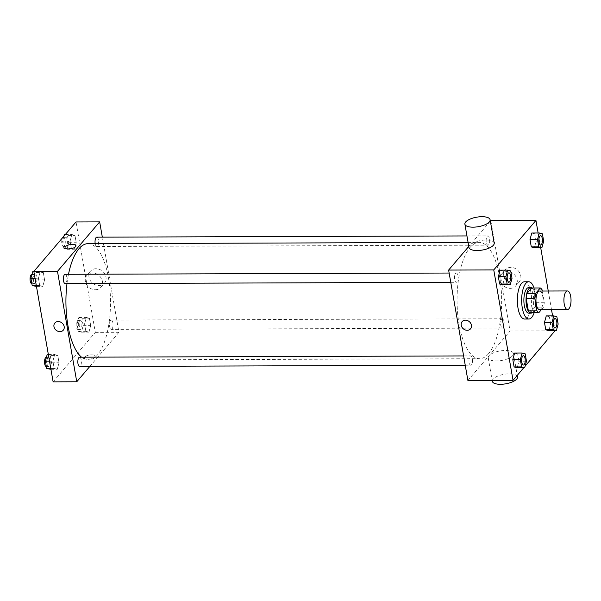 <?xml version="1.0" encoding="UTF-8"?>
<svg xmlns="http://www.w3.org/2000/svg" width="601" height="601" viewBox="0 0 601 601"><rect width="100%" height="100%" fill="white"/><g stroke="black" fill="none" stroke-linecap="round" stroke-linejoin="round"><path stroke-width="0.45" stroke-dasharray="3 2.25" d="M539.495 291.034A9.308 3.568 -90.2 0 1 543.011 298.389A9.308 3.568 -90.2 0 1 541.013 308.831A9.308 3.568 -90.2 0 1 539.563 309.65M531.645 288.022A12.501 4.793 -90.2 0 1 533.493 289.855L535.671 302.318L544.266 302.288L542.297 291.027M541.411 309.643L543.574 307.103A12.501 4.793 -90.2 0 0 544.266 302.288M530.217 312.715L534.98 307.134L543.574 307.103M535.671 302.318A12.501 4.793 -90.2 0 1 534.98 307.134M532.268 312.708A12.794 4.906 89.8 0 0 535.837 300.35A12.794 4.906 89.8 0 0 532.185 288.022M528.745 287.579A12.794 4.906 -90.2 0 1 533.568 297.69A12.794 4.906 -90.2 0 1 530.818 312.054A12.794 4.906 -90.2 0 1 528.827 313.174M533.493 289.855L542.094 289.832M534.079 288.014A18.616 7.137 -90.2 0 1 534.161 312.7M524.425 281.779A18.616 7.137 -90.2 0 1 531.449 296.488A18.616 7.137 -90.2 0 1 527.453 317.381A18.616 7.137 -90.2 0 1 524.545 319.003M512.014 278.308L504.494 278.338L502.706 284.866L504.494 278.338L503.21 270.983L500.137 270.157L503.21 270.983L510.73 270.953M543.68 241.166L536.16 241.196L534.364 247.725L536.16 241.196L534.875 233.842L531.802 233.015L534.875 233.842L542.395 233.812M523.764 367.744L525.131 366.144M555.166 330.603L552.597 315.893M551.5 309.605L548.255 291.004M540.697 247.702L538.128 232.993M526.484 361.209L518.963 361.231L517.168 367.767L518.963 361.231L517.679 353.876L514.606 353.057L517.679 353.876L525.199 353.854M558.149 324.067L550.629 324.089L548.833 330.625L550.629 324.089L549.344 316.735L546.264 315.908L549.344 316.735L556.864 316.712M488.621 353.621A58.169 22.29 -90.2 0 1 479.545 358.707A58.169 22.29 -90.2 0 1 457.06 300.613A58.169 22.29 -90.2 0 1 479.162 242.368A58.169 22.29 -90.2 0 1 501.114 288.345A58.169 22.29 -90.2 0 1 488.621 353.621M490.348 221.13L468.78 246.433M467.901 380.486L510.076 331.008L490.807 220.597M488.696 244.765A4.65 1.78 -90.2 0 1 487.967 245.17A4.65 1.78 -90.2 0 1 486.171 240.528A4.65 1.78 -90.2 0 1 487.937 235.862A4.65 1.78 -90.2 0 1 489.695 239.544A4.65 1.78 -90.2 0 1 488.696 244.765M457.03 281.907A4.65 1.78 -90.2 0 1 456.302 282.312A4.65 1.78 -90.2 0 1 454.506 277.67A4.65 1.78 -90.2 0 1 456.272 273.012A4.65 1.78 -90.2 0 1 458.03 276.685A4.65 1.78 -90.2 0 1 457.03 281.907M471.5 364.807A4.65 1.78 -90.2 0 1 470.771 365.213A4.65 1.78 -90.2 0 1 468.975 360.562A4.65 1.78 -90.2 0 1 470.741 355.905A4.65 1.78 -90.2 0 1 472.499 359.586A4.65 1.78 -90.2 0 1 471.5 364.807M501.677 319.169A4.65 1.78 89.8 0 0 500.678 324.39A4.65 1.78 89.8 0 0 502.436 328.071A4.65 1.78 89.8 0 0 504.201 323.413A4.65 1.78 89.8 0 0 502.406 318.763A4.65 1.78 89.8 0 0 501.677 319.169M510.076 331.008L555.211 330.866M513.727 284.16A9.203 7.76 -139.6 0 0 519.264 281.734A9.203 7.76 -139.6 0 0 517.296 269.857A9.203 7.76 -139.6 0 0 505.261 269.796A9.203 7.76 -139.6 0 0 504.945 278.969A9.203 7.76 -139.6 0 0 513.727 284.16M468.968 247.492A12.794 4.823 170.1 0 1 480.747 240.543A12.794 4.823 170.1 0 1 494.18 243.089M489.026 355.747A12.794 4.823 -9.9 0 0 488.237 357.911A12.794 4.823 -9.9 0 0 501.67 360.457A12.794 4.823 -9.9 0 0 513.449 353.508A12.794 4.823 -9.9 0 0 502.699 350.601A12.794 4.823 -9.9 0 0 489.026 355.747M517.529 376.865A12.794 4.823 -9.9 0 0 506.778 373.957A12.794 4.823 -9.9 0 0 493.098 379.103A12.794 4.823 -9.9 0 0 492.317 381.267M510.136 288.375A9.203 7.76 -139.6 0 0 515.681 285.941A9.203 7.76 -139.6 0 0 513.712 274.064A9.203 7.76 -139.6 0 0 501.67 274.003A9.203 7.76 -139.6 0 0 501.362 283.176A9.203 7.76 -139.6 0 0 510.136 288.375M462.116 321.663L462.116 321.663A5.529 4.658 40.4 0 1 469.351 321.7A5.529 4.658 40.4 0 1 470.53 328.83L470.53 328.837M88.016 243.66A58.169 22.29 -90.2 0 1 109.975 289.637A58.169 22.29 -90.2 0 1 97.475 354.921A58.169 22.29 -90.2 0 1 88.4 359.999A58.169 22.29 -90.2 0 1 81.526 357.189M66.989 283.604A58.169 22.29 -90.2 0 1 68.499 274.289M110.539 320.461A4.65 1.78 89.8 0 0 109.532 325.689A4.65 1.78 89.8 0 0 111.29 329.363A4.65 1.78 89.8 0 0 113.063 324.705A4.65 1.78 89.8 0 0 111.26 320.055A4.65 1.78 89.8 0 0 110.539 320.461M65.126 274.304A4.65 1.78 -90.2 0 1 66.884 277.978A4.65 1.78 -90.2 0 1 65.885 283.199A4.65 1.78 -90.2 0 1 65.163 283.612M79.595 357.197A4.65 1.78 -90.2 0 1 81.353 360.878A4.65 1.78 -90.2 0 1 80.354 366.099A4.65 1.78 -90.2 0 1 79.625 366.505M96.791 237.162A4.65 1.78 -90.2 0 1 98.549 240.836A4.65 1.78 -90.2 0 1 97.55 246.057A4.65 1.78 -90.2 0 1 96.821 246.47A4.65 1.78 -90.2 0 1 95.176 243.638M89.804 366.475L118.93 332.308L102.328 237.14M74.96 235.359L71.887 234.533L70.092 241.069L71.376 248.423L74.449 249.25L76.244 242.714L74.96 235.359L71.887 234.533L70.092 241.069L71.376 248.423L74.449 249.25L76.244 242.714L74.96 235.359L67.44 235.382L64.36 234.563M57.764 355.401L54.691 354.575L52.896 361.103L54.18 368.466L57.253 369.284L59.048 362.756L57.764 355.401L54.691 354.575L52.896 361.103L54.18 368.466L57.253 369.284L59.048 362.756L57.764 355.401L50.244 355.424L47.163 354.598M53.121 381.853L95.296 332.383L76.026 221.964M43.295 272.501L40.222 271.675L38.426 278.21L39.711 285.565L42.791 286.392L44.579 279.856L43.295 272.501L40.222 271.675L38.426 278.21L39.711 285.565L42.791 286.392L44.579 279.856L43.295 272.501L35.775 272.523L32.702 271.705M89.429 318.26L86.356 317.433L84.561 323.962L85.845 331.324L88.918 332.143L90.713 325.614L89.429 318.26L86.356 317.433L84.561 323.962L85.845 331.324L88.918 332.143L90.713 325.614L89.429 318.26L81.909 318.282L78.829 317.456L77.041 323.992L78.325 331.346L81.398 332.165L83.186 325.637L81.909 318.282M95.296 332.383L118.93 332.308M98.947 285.535A9.203 7.76 -139.6 0 0 104.484 283.109A9.203 7.76 -139.6 0 0 102.516 271.231A9.203 7.76 -139.6 0 0 90.473 271.164A9.203 7.76 -139.6 0 0 90.165 280.344A9.203 7.76 -139.6 0 0 98.947 285.535M84.681 357.084A5.529 2.081 -9.9 0 0 84.343 358.016A5.529 2.081 -9.9 0 0 90.142 359.12A5.529 2.081 -9.9 0 0 95.228 356.115A5.529 2.081 -9.9 0 0 90.593 354.86A5.529 2.081 -9.9 0 0 84.681 357.084A5.529 2.081 -9.9 0 0 84.343 358.016A5.529 2.081 -9.9 0 0 90.142 359.113A5.529 2.081 -9.9 0 0 95.228 356.115A5.529 2.081 -9.9 0 0 90.593 354.86A5.529 2.081 -9.9 0 0 84.681 357.084M75.959 245.704L75.959 245.704A5.529 2.081 170.1 0 1 75.621 246.635A5.529 2.081 170.1 0 1 69.716 248.859A5.529 2.081 170.1 0 1 65.073 247.604L65.073 247.604M95.356 289.742A9.203 7.76 -139.6 0 0 100.893 287.316A9.203 7.76 -139.6 0 0 98.925 275.438A9.203 7.76 -139.6 0 0 86.89 275.371A9.203 7.76 -139.6 0 0 86.574 284.551A9.203 7.76 -139.6 0 0 95.356 289.742M54.856 323.007L54.864 323.007A5.529 4.658 40.4 0 1 62.091 323.045A5.529 4.658 40.4 0 1 63.27 330.182L63.27 330.182M80.857 329.063A4.65 1.78 -90.2 0 1 80.128 329.468A4.65 1.78 -90.2 0 1 78.333 324.818A4.65 1.78 -90.2 0 1 80.098 320.16A4.65 1.78 -90.2 0 1 81.856 323.834A4.65 1.78 -90.2 0 1 80.857 329.063M78.829 317.456L86.356 317.433M77.041 323.992L84.561 323.962M78.325 331.346L85.845 331.324M81.398 332.165L88.918 332.143M83.186 325.637L90.713 325.614M78.708 329.07A4.65 1.78 -90.2 0 1 77.98 329.476A4.65 1.78 -90.2 0 1 76.184 324.825A4.65 1.78 -90.2 0 1 77.95 320.168A4.65 1.78 -90.2 0 1 79.708 323.841A4.65 1.78 -90.2 0 1 78.708 329.07M63.924 236.155L62.572 241.091L63.856 248.446L66.929 249.272L68.724 242.736L67.44 235.382M66.388 246.162A4.65 1.78 -90.2 0 1 65.659 246.568A4.65 1.78 -90.2 0 1 63.864 241.925A4.65 1.78 -90.2 0 1 65.629 237.26A4.65 1.78 -90.2 0 1 67.387 240.941A4.65 1.78 -90.2 0 1 66.388 246.162M65.291 234.555L71.887 234.533M62.572 241.091L70.092 241.069M63.856 248.446L71.376 248.423M66.929 249.272L74.449 249.25M68.724 242.736L76.244 242.714M64.239 246.17A4.65 1.78 -90.2 0 1 63.511 246.575A4.65 1.78 -90.2 0 1 61.715 241.933A4.65 1.78 -90.2 0 1 63.481 237.267A4.65 1.78 -90.2 0 1 65.239 240.948A4.65 1.78 -90.2 0 1 64.239 246.17M49.733 369.307L51.528 362.779L50.244 355.424M49.192 366.204A4.65 1.78 -90.2 0 1 48.463 366.61A4.65 1.78 -90.2 0 1 46.668 361.96A4.65 1.78 -90.2 0 1 48.433 357.302A4.65 1.78 -90.2 0 1 50.191 360.976A4.65 1.78 -90.2 0 1 49.192 366.204M48.358 354.598L54.691 354.575M49.5 361.118L52.896 361.103M50.784 368.473L54.18 368.466M50.927 369.307L57.253 369.284M51.528 362.779L59.048 362.756M46.285 357.31A4.65 1.78 -90.2 0 1 48.042 360.983A4.65 1.78 -90.2 0 1 47.043 366.212A4.65 1.78 -90.2 0 1 46.315 366.618L48.463 366.61M35.264 286.414L37.059 279.878L35.775 272.523M34.723 283.304A4.65 1.78 -90.2 0 1 34.002 283.71A4.65 1.78 -90.2 0 1 32.199 279.067A4.65 1.78 -90.2 0 1 33.964 274.402A4.65 1.78 -90.2 0 1 35.722 278.083A4.65 1.78 -90.2 0 1 34.723 283.304M33.896 271.697L40.222 271.675M35.031 278.218L38.426 278.21M36.315 285.573L39.711 285.565M36.458 286.407L42.791 286.392M37.059 279.878L44.579 279.856M31.815 274.409A4.65 1.78 -90.2 0 1 33.573 278.09A4.65 1.78 -90.2 0 1 32.574 283.311A4.65 1.78 -90.2 0 1 31.845 283.717L34.002 283.71M555.069 318.59A4.65 1.78 -90.2 0 1 556.811 322.279A4.65 1.78 -90.2 0 1 555.812 327.492A4.65 1.78 -90.2 0 1 555.099 327.898M550.629 324.089L549.344 316.735M540.6 235.69A4.65 1.78 -90.2 0 1 542.35 239.378A4.65 1.78 -90.2 0 1 541.343 244.592A4.65 1.78 -90.2 0 1 540.63 244.998M536.16 241.196L534.875 233.842M523.403 355.732A4.65 1.78 -90.2 0 1 525.154 359.421A4.65 1.78 -90.2 0 1 524.147 364.634A4.65 1.78 -90.2 0 1 523.433 365.04M518.963 361.231L517.679 353.876M508.934 272.831A4.65 1.78 -90.2 0 1 510.685 276.52A4.65 1.78 -90.2 0 1 509.686 281.734A4.65 1.78 -90.2 0 1 508.964 282.139M504.494 278.338L503.21 270.983M488.237 357.911L492.159 380.403M513.449 353.508L517.266 375.37M515.681 285.941L519.264 281.734M501.67 274.003L505.261 269.796M88.4 359.999L479.545 358.707M468.081 242.406L479.162 242.368M502.406 318.763L111.26 320.055M502.436 328.071L111.29 329.363M450.773 282.335L456.302 282.312M449.15 273.034L456.272 273.012M465.242 365.228L470.771 365.213M463.619 355.927L470.741 355.905M96.821 246.47L487.967 245.17M466.947 235.938L487.937 235.862M100.893 287.316L104.484 283.109M86.89 275.371L90.473 271.164M77.98 329.476L80.128 329.468M77.95 320.168L80.098 320.16M63.511 246.575L65.659 246.568M63.481 237.267L65.629 237.26M46.427 357.31L48.433 357.302M31.958 274.409L33.964 274.402"/><path stroke-width="0.9" d="M568.952 308.741A9.308 3.568 -90.2 0 1 567.502 309.553A9.308 3.568 -90.2 0 1 563.903 300.26A9.308 3.568 -90.2 0 1 567.434 290.944A9.308 3.568 -90.2 0 1 570.95 298.299A9.308 3.568 -90.2 0 1 568.952 308.741M567.502 309.553L539.563 309.65A9.308 3.568 -90.2 0 1 535.964 300.35A9.308 3.568 -90.2 0 1 539.495 291.034L567.434 290.944M542.297 291.027L542.094 289.832A12.501 4.793 -90.2 0 0 540.239 287.992L535.483 293.573A12.501 4.793 -90.2 0 0 534.792 298.389L536.963 310.852A12.501 4.793 -90.2 0 0 538.819 312.685L541.411 309.643M534.792 298.389L526.198 298.419L528.369 310.882L536.963 310.852M528.369 310.882A12.501 4.793 -90.2 0 0 530.217 312.715L538.819 312.685M526.198 298.419A12.501 4.793 -90.2 0 1 526.882 293.604L535.483 293.573M540.239 287.992L531.645 288.022L526.882 293.604M532.185 288.022A12.794 4.906 89.8 0 0 530.893 287.571A12.794 4.906 89.8 0 0 526.468 305.601A12.794 4.906 89.8 0 0 530.976 313.166A12.794 4.906 89.8 0 0 532.268 312.708M530.976 313.166L528.827 313.174A12.794 4.906 -90.2 0 1 524.32 305.608A12.794 4.906 -90.2 0 1 528.745 287.579L530.893 287.571M534.161 312.7A18.616 7.137 -90.2 0 1 531.75 317.366A18.616 7.137 -90.2 0 1 528.842 318.988A18.616 7.137 -90.2 0 1 521.653 300.402A18.616 7.137 -90.2 0 1 528.722 281.764A18.616 7.137 -90.2 0 1 534.079 288.014M528.842 318.988L524.545 319.003A18.616 7.137 -90.2 0 1 517.348 300.41A18.616 7.137 -90.2 0 1 524.425 281.779L528.722 281.764M507.657 270.134L500.137 270.157L498.342 276.685L499.626 284.048L502.706 284.866L510.226 284.844L512.014 278.308L510.73 270.953L507.657 270.134L505.869 276.663L507.146 284.018L510.226 284.844M539.322 232.993L531.802 233.015L530.007 239.544L531.292 246.906L534.364 247.725L541.892 247.702L543.68 241.166L542.395 233.812L539.322 232.993L537.527 239.521L538.812 246.876L541.892 247.702M538.128 232.993L535.934 220.447L493.759 269.917L513.036 380.335L523.764 367.744M525.131 366.144L555.166 330.603M552.597 315.893L551.5 309.605M548.255 291.004L540.697 247.702M522.126 353.027L514.606 353.057L512.811 359.586L514.095 366.941L517.168 367.767L524.696 367.737L526.484 361.209L525.199 353.854L522.126 353.027L520.331 359.563L521.615 366.918L524.696 367.737M553.791 315.886L546.264 315.908L544.476 322.444L545.761 329.799L548.833 330.625L556.361 330.595L558.149 324.067L556.864 316.712L553.791 315.886L551.996 322.421L553.281 329.776L556.361 330.595M468.78 246.433L448.631 270.067L467.901 380.486L513.036 380.335M448.631 270.067L493.759 269.917M470.53 328.83A5.529 4.658 40.4 0 1 467.202 330.287A5.529 4.658 40.4 0 1 461.936 327.177A5.529 4.658 40.4 0 1 462.116 321.663A5.529 4.658 40.4 0 1 469.351 321.7A5.529 4.658 40.4 0 1 470.53 328.837A5.529 4.658 40.4 0 1 467.202 330.295A5.529 4.658 40.4 0 1 461.936 327.169A5.529 4.658 40.4 0 1 462.116 321.663M535.934 220.447L490.807 220.597L490.348 221.13M490.1 219.733L494.18 243.089A12.794 4.823 170.1 0 1 493.391 245.253A12.794 4.823 170.1 0 1 479.718 250.399A12.794 4.823 170.1 0 1 468.968 247.492L464.889 224.135A12.794 4.823 170.1 0 1 476.668 217.186A12.794 4.823 170.1 0 1 490.1 219.733A12.794 4.823 170.1 0 1 489.319 221.897A12.794 4.823 170.1 0 1 475.639 227.043A12.794 4.823 170.1 0 1 464.889 224.135M492.159 380.403L492.317 381.267A12.794 4.823 -9.9 0 0 505.749 383.814A12.794 4.823 -9.9 0 0 517.529 376.865L517.266 375.37M81.526 357.189A58.169 22.29 -90.2 0 1 66.989 283.604M68.499 274.289A58.169 22.29 -90.2 0 1 88.016 243.66L468.081 242.406M450.773 282.335L65.163 283.612A4.65 1.78 -90.2 0 1 63.36 278.962A4.65 1.78 -90.2 0 1 65.126 274.304L449.15 273.034M465.242 365.228L79.625 366.505A4.65 1.78 -90.2 0 1 77.829 361.855A4.65 1.78 -90.2 0 1 79.595 357.197L463.619 355.927M95.176 243.638A4.65 1.78 -90.2 0 1 96.791 237.162L466.947 235.938M102.328 237.14L99.661 221.889L57.486 271.359L76.755 381.778L89.804 366.475M99.661 221.889L76.026 221.964L33.844 271.442L57.486 271.359M33.844 271.442L53.121 381.853L76.755 381.778M63.27 330.182A5.529 4.658 40.4 0 1 59.942 331.639A5.529 4.658 40.4 0 1 54.676 328.522A5.529 4.658 40.4 0 1 54.856 323.007A5.529 4.658 40.4 0 1 62.091 323.045A5.529 4.658 40.4 0 1 63.27 330.182A5.529 4.658 40.4 0 1 59.942 331.639A5.529 4.658 40.4 0 1 54.676 328.522A5.529 4.658 40.4 0 1 54.864 323.007M75.621 246.635A5.529 2.081 170.1 0 1 69.716 248.859A5.529 2.081 170.1 0 1 65.073 247.604A5.529 2.081 170.1 0 1 70.159 244.599A5.529 2.081 170.1 0 1 75.959 245.704A5.529 2.081 170.1 0 1 75.621 246.635M65.073 247.604A5.529 2.081 170.1 0 1 70.159 244.599A5.529 2.081 170.1 0 1 75.959 245.704M65.291 234.555L64.36 234.563L63.924 236.155M48.358 354.598L47.163 354.598L45.375 361.133L46.66 368.488L50.927 369.307M45.375 361.133L49.5 361.118M46.66 368.488L50.784 368.473M46.315 366.618L46.33 366.618A4.65 1.78 -90.2 0 1 44.519 361.967A4.65 1.78 -90.2 0 1 46.285 357.31L46.427 357.31M33.896 271.697L32.702 271.705L30.906 278.233L32.191 285.588L36.458 286.407M30.906 278.233L35.031 278.218M32.191 285.588L36.315 285.573M31.845 283.717L31.868 283.717A4.65 1.78 -90.2 0 1 30.05 279.074A4.65 1.78 -90.2 0 1 31.815 274.409L31.958 274.409M555.091 327.898L555.106 327.898A4.65 1.78 -90.2 0 1 555.091 327.898A4.65 1.78 -90.2 0 1 553.288 323.248A4.65 1.78 -90.2 0 1 555.061 318.59A4.65 1.78 -90.2 0 1 555.069 318.59A4.65 1.78 -90.2 0 1 556.834 322.264A4.65 1.78 -90.2 0 1 555.835 327.492A4.65 1.78 -90.2 0 1 555.106 327.898A4.65 1.78 -90.2 0 1 553.311 323.248A4.65 1.78 -90.2 0 1 555.076 318.59L555.076 318.59M546.264 315.908L544.476 322.444L551.996 322.421M544.476 322.444L545.761 329.799L553.281 329.776M545.761 329.799L548.833 330.625M540.622 244.998L540.637 244.998A4.65 1.78 -90.2 0 1 540.622 244.998A4.65 1.78 -90.2 0 1 538.819 240.355A4.65 1.78 -90.2 0 1 540.592 235.69A4.65 1.78 -90.2 0 1 540.6 235.69A4.65 1.78 -90.2 0 1 542.365 239.371A4.65 1.78 -90.2 0 1 541.366 244.592A4.65 1.78 -90.2 0 1 540.637 244.998A4.65 1.78 -90.2 0 1 538.842 240.355A4.65 1.78 -90.2 0 1 540.607 235.69L540.607 235.69M531.802 233.015L530.007 239.544L537.527 239.521M530.007 239.544L531.292 246.906L538.812 246.876M531.292 246.906L534.364 247.725M523.426 365.04L523.441 365.04A4.65 1.78 -90.2 0 1 523.426 365.04A4.65 1.78 -90.2 0 1 521.623 360.39A4.65 1.78 -90.2 0 1 523.396 355.732A4.65 1.78 -90.2 0 1 523.403 355.732A4.65 1.78 -90.2 0 1 525.169 359.406A4.65 1.78 -90.2 0 1 524.17 364.634A4.65 1.78 -90.2 0 1 523.441 365.04A4.65 1.78 -90.2 0 1 521.645 360.39A4.65 1.78 -90.2 0 1 523.411 355.732L523.411 355.732M514.606 353.057L512.811 359.586L520.331 359.563M512.811 359.586L514.095 366.941L521.615 366.918M514.095 366.941L517.168 367.767M508.957 282.139L508.972 282.139A4.65 1.78 -90.2 0 1 508.957 282.139A4.65 1.78 -90.2 0 1 507.161 277.497A4.65 1.78 -90.2 0 1 508.927 272.831A4.65 1.78 -90.2 0 1 508.934 272.831A4.65 1.78 -90.2 0 1 510.7 276.513A4.65 1.78 -90.2 0 1 509.701 281.734A4.65 1.78 -90.2 0 1 508.972 282.139A4.65 1.78 -90.2 0 1 507.176 277.497A4.65 1.78 -90.2 0 1 508.942 272.831L508.942 272.831M500.137 270.157L498.342 276.685L505.869 276.663M498.342 276.685L499.626 284.048L507.146 284.018M499.626 284.048L502.706 284.866"/></g></svg>
